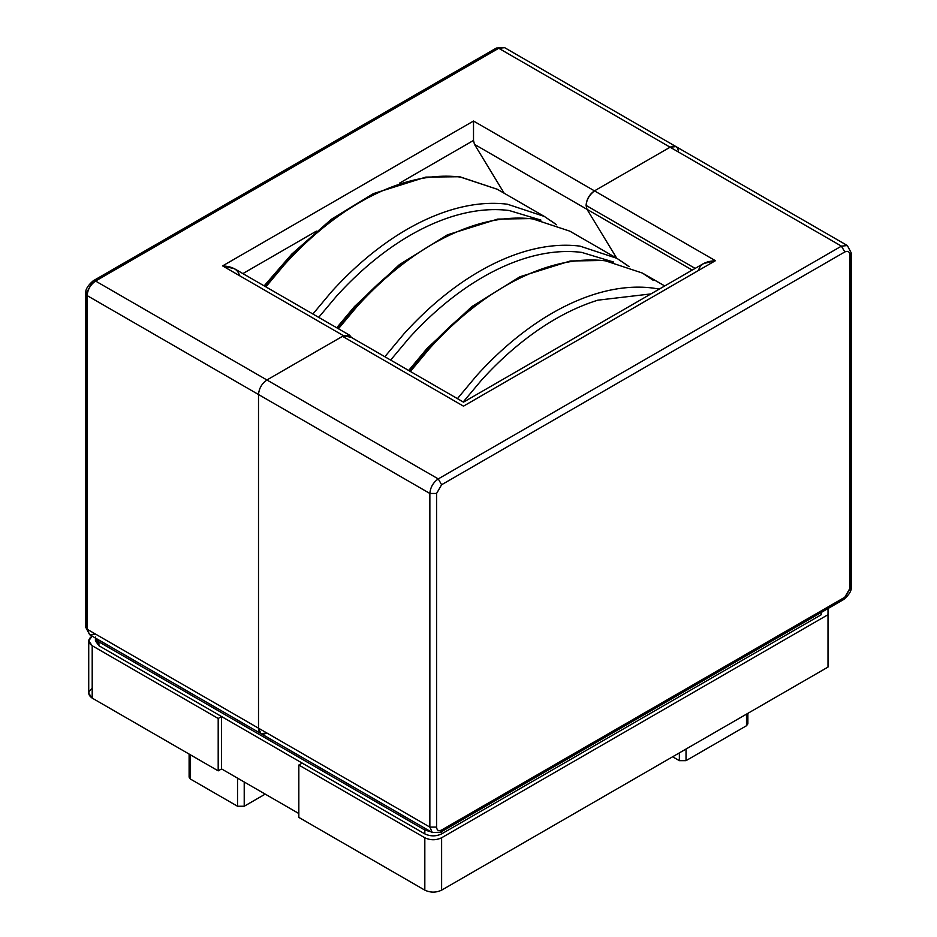<?xml version="1.0" encoding="UTF-8"?>
<svg xmlns="http://www.w3.org/2000/svg" width="937" height="937" viewBox="0 0 937 937"><rect width="100%" height="100%" fill="white"/><g stroke="black" fill="none" stroke-linecap="round" stroke-linejoin="round"><path stroke-width="1.41" d="M92.201 636.036C87.668 639.268 87.668 642.501 92.201 645.734L218.192 718.48L92.201 645.734L92.201 698.112L218.192 770.858L218.192 718.48L221.554 716.536L302.182 763.093L298.833 765.037L298.833 817.404L424.824 890.15L298.833 817.404L298.833 765.037L424.824 837.772L298.833 765.037L302.182 763.093L221.554 716.536L218.192 718.48L218.192 770.858L92.201 698.112C87.668 694.879 87.668 691.647 92.201 688.414M828.003 667.074L441.62 890.15C436.021 892.762 430.423 892.762 424.824 890.15L424.824 837.772C430.423 840.395 436.021 840.395 441.62 837.772L441.62 890.15L828.003 667.074L828.003 614.695L441.62 837.772L828.003 614.695L828.003 608.546L828.003 667.074M298.833 813.527L221.554 768.914L218.192 770.858L221.554 768.914L221.554 716.536L221.554 768.914L298.833 813.527M441.62 837.772C436.021 840.395 430.423 840.395 424.824 837.772L424.824 890.15C430.423 892.762 436.021 892.762 441.62 890.15L441.62 837.772M88.722 640.885L88.722 693.263L92.201 698.112L92.201 645.734L88.722 640.885L92.084 636.106M384.849 356.728L404.07 333.689C422.107 313.754 441.268 296.748 461.566 282.693C481.864 268.696 502.173 258.53 522.471 252.182C542.769 245.904 561.931 243.889 579.968 246.115L616.909 258.331L627.567 265.499L616.909 258.331L579.968 246.115C561.931 243.889 542.769 245.904 522.471 252.182C502.173 258.53 481.864 268.696 461.566 282.693C441.268 296.748 422.107 313.754 404.07 333.689L384.849 356.728M336.723 327.763L354.526 306.493L399.338 264.667L447.371 234.847L497.711 219.094L531.783 218.567L569.872 231.17L532.93 218.953C514.893 216.728 495.732 218.754 475.434 225.021C455.136 231.369 434.827 241.535 414.529 255.532C394.231 269.598 375.069 286.593 357.032 306.54L338.433 328.758L357.032 306.54C375.069 286.593 394.231 269.598 414.529 255.532C434.827 241.535 455.136 231.369 475.434 225.021C495.732 218.754 514.893 216.728 532.93 218.953L569.872 231.17L616.909 258.331L629.114 266.682M312.899 314.012L331.499 291.794C349.536 271.847 368.698 254.852 388.984 240.797C409.293 226.801 429.603 216.623 449.901 210.286C470.198 204.008 489.36 201.982 507.385 204.207L544.338 216.435L554.997 223.603L544.338 216.435L507.385 204.207C489.36 201.982 470.198 204.008 449.901 210.286C429.603 216.623 409.293 226.801 388.984 240.797C368.698 254.852 349.536 271.847 331.499 291.794L312.899 314.012M264.152 285.867L291.852 254.021L331.522 219.164L373.371 193.631L425.855 177.093L459.704 176.73L497.301 189.274L460.348 177.058C442.323 174.832 423.161 176.847 402.863 183.125C382.565 189.473 362.256 199.64 341.946 213.636C321.66 227.691 302.499 244.698 284.461 264.632L265.862 286.863L284.461 264.632C302.499 244.698 321.66 227.691 341.946 213.636C362.256 199.64 382.565 189.473 402.863 183.125C423.161 176.847 442.323 174.832 460.348 177.058L497.301 189.274L544.338 216.435L556.543 224.775M650.934 293.913L597.829 300.18C577.906 306.376 557.995 316.319 538.072 330.023C518.173 343.774 499.374 360.405 481.688 379.918L463.206 401.973L481.688 379.918C499.374 360.405 518.173 343.774 538.072 330.023C557.995 316.319 577.906 306.376 597.829 300.18L650.934 293.913M613.524 262.02L581.643 252.381C563.957 250.179 545.158 252.147 525.259 258.272C505.336 264.48 485.425 274.424 465.502 288.116C445.602 301.866 426.803 318.51 409.118 338.023L390.635 360.077L409.118 338.023C426.803 318.51 445.602 301.866 465.502 288.116C485.425 274.424 505.336 264.48 525.259 258.272C545.158 252.147 563.957 250.179 581.643 252.381L613.524 262.02M540.954 220.113L509.072 210.485C491.386 208.283 472.588 210.251 452.676 216.377C432.765 222.573 412.842 232.528 392.931 246.22C373.02 259.971 354.233 276.602 336.547 296.127L318.697 317.362L336.547 296.127C354.233 276.602 373.02 259.971 392.931 246.22C412.842 232.528 432.765 222.573 452.676 216.377C472.588 210.251 491.386 208.283 509.072 210.485L540.954 220.113M659.297 289.088L652.539 288.01C634.501 285.785 615.34 287.811 595.054 294.077C574.744 300.426 554.435 310.592 534.137 324.589C513.839 338.655 494.677 355.65 476.652 375.596L457.42 398.635L476.652 375.596C494.677 355.65 513.839 338.655 534.137 324.589C554.435 310.592 574.744 300.426 595.054 294.077C615.34 287.811 634.501 285.785 652.539 288.01L659.297 289.088M664.743 285.949L642.442 273.077L605.501 260.849C587.464 258.624 568.302 260.65 548.016 266.928C527.707 273.264 507.397 283.442 487.099 297.439C466.802 311.494 447.64 328.489 429.614 348.435L410.383 371.474L429.614 348.435C447.64 328.489 466.802 311.494 487.099 297.439C507.397 283.442 527.707 273.264 548.016 266.928C568.302 260.65 587.464 258.624 605.501 260.849L642.442 273.077L653.101 280.245M264.937 286.324L282.787 265.089C300.472 245.576 319.271 228.933 339.171 215.182M337.507 328.219L355.357 306.985C373.043 287.472 391.842 270.84 411.741 257.078M409.446 370.935L427.928 348.88C445.614 329.367 464.412 312.735 484.324 298.985M746.496 721.888L746.496 725.742L686.025 760.657L679.36 760.657L672.637 756.78L679.36 760.657L679.36 752.891L679.36 760.657L686.025 760.657L686.025 749.05L686.025 760.657L746.496 725.742L746.496 714.135L746.496 725.742L747.878 723.809L747.878 713.326M189.11 754.062L189.11 777.16L190.492 779.092L237.529 806.242L237.529 778.132L237.529 806.242L244.217 806.242L265.218 794.119L244.217 806.242L244.217 781.997L244.217 806.242L237.529 806.242L190.492 779.092L190.492 754.859L190.492 775.227M851.229 252.92L847.376 245.553L841.438 246.138L844.799 251.959C847.844 250.566 849.519 251.538 849.836 254.864L851.229 252.92L851.229 586.574C851.874 590.287 849.402 594.562 843.815 599.422L844.799 597.244L441.62 830.018L440.636 832.197L432.32 832.548L429.86 827.102L258.507 728.178L429.86 827.102L429.86 493.459L258.507 394.524L258.507 728.178C259.045 733.718 261.845 735.334 266.904 733.027C261.845 735.334 259.045 733.718 258.507 728.178L258.507 394.524C259.045 388.375 261.845 383.526 266.904 379.977L342.532 336.324L463.487 406.154L715.423 260.697L594.468 190.867C589.396 194.404 586.597 199.265 586.07 205.414L695.137 268.392L586.07 205.414L587.019 209.338L692.22 270.079L587.019 209.338L586.07 205.414C586.597 199.265 589.396 194.404 594.468 190.867L715.423 260.697L463.487 406.154L342.532 336.324L266.904 379.977L438.258 478.912L841.438 246.138L670.096 147.203L594.468 190.867L670.096 147.203C675.155 144.895 677.955 146.512 678.493 152.052C677.955 146.512 675.155 144.895 670.096 147.203L841.438 246.138L847.376 245.553L851.229 252.92L849.836 254.864C849.519 251.538 847.844 250.566 844.799 251.959L441.62 484.734L436.583 493.459L436.583 827.102C436.9 830.428 438.586 831.4 441.62 830.018L844.799 597.244L849.836 588.518L849.836 254.864L849.836 588.518L851.229 586.574L843.815 599.422L841.438 599.176M616.745 258.237L587.019 209.338L616.745 258.237M698.615 270.395C699.693 264.55 705.292 261.318 715.423 260.697L703.546 263.543L463.487 402.137L348.47 335.727L342.532 336.324L350.93 341.173M349.489 335.141L234.484 268.743L222.596 265.897L343.551 335.727L349.489 335.141L351.387 337.414L343.551 335.727L266.904 379.977L95.562 281.053L498.742 48.279L504.68 47.693L498.742 48.279L670.096 147.203L676.034 146.617L670.096 147.203L498.742 48.279L95.562 281.053L266.904 379.977C261.845 383.526 259.045 388.375 258.507 394.524L429.86 493.459C430.399 487.299 433.199 482.45 438.258 478.912L266.904 379.977L343.551 335.727L222.596 265.897L473.513 121.037L594.468 190.867L670.096 147.203L594.468 190.867C587.569 196.477 585.086 202.638 587.019 209.338L474.462 144.357L504.188 193.256L474.462 144.357L473.513 140.433L399.443 183.195L473.513 140.433L474.462 144.357L587.019 209.338C585.086 202.638 587.569 196.477 594.468 190.867L473.513 121.037L473.513 140.433L473.513 121.037L222.596 265.897C232.727 266.518 238.326 269.751 239.403 275.595M463.487 406.154C463.487 400.919 463.487 400.919 463.487 406.154C463.487 400.919 463.487 400.919 463.487 406.154M258.507 728.178L260.966 733.612L258.507 728.178L258.507 394.524L258.507 728.178L87.164 629.254L258.507 728.178M844.799 251.959L841.438 246.138L438.258 478.912L441.62 484.734L844.799 251.959M843.815 599.422L440.636 832.197L441.62 830.018C438.586 831.4 436.9 830.428 436.583 827.102L429.86 827.102L432.32 832.548L260.966 733.612L266.904 733.027M441.62 484.734L438.258 478.912C433.199 482.45 430.399 487.299 429.86 493.459L436.583 493.459L441.62 484.734M429.86 827.102L436.583 827.102L436.583 493.459L429.86 493.459L429.86 827.102M87.164 291.723L93.185 280.819L95.562 281.053C90.491 284.59 87.691 289.439 87.164 295.6L87.164 629.254L89.624 634.689L87.164 629.254L87.164 295.6L258.507 394.524L87.164 295.6L85.771 293.656L87.164 291.723M266.904 379.977C261.845 383.526 259.045 388.375 258.507 394.524C259.045 388.375 261.845 383.526 266.904 379.977M316.401 231.134L242.882 273.592L316.401 231.134M85.771 293.656C85.126 289.955 87.598 285.668 93.185 280.819L95.562 281.053C90.491 284.59 87.691 289.439 87.164 295.6L85.771 293.656L85.771 627.31L89.624 634.689L260.966 733.612M95.562 634.103L89.624 634.689M498.742 48.279L496.364 48.045L498.742 48.279M98.924 641.857L95.597 638.144L98.924 641.857L98.924 645.734L98.924 641.857L424.824 830.018L98.924 641.857M95.433 637.008L95.433 640.885L98.924 645.734L424.824 833.895L424.824 830.018L424.824 833.895C430.423 836.507 436.021 836.507 441.62 833.895L441.62 831.623L441.62 833.895L821.28 614.695L821.28 612.423L821.28 614.695L441.62 833.895C436.021 836.507 430.423 836.507 424.824 833.895L98.924 645.734L95.925 638.952M431.254 831.927L424.824 830.018L431.254 831.927M408.661 370.478L427.096 348.4L471.908 306.563L519.941 276.755L570.282 260.99L604.353 260.463L642.442 273.077M847.376 245.553L504.68 47.693L496.364 48.045L93.185 280.819M440.636 832.197L432.32 832.548"/></g></svg>
